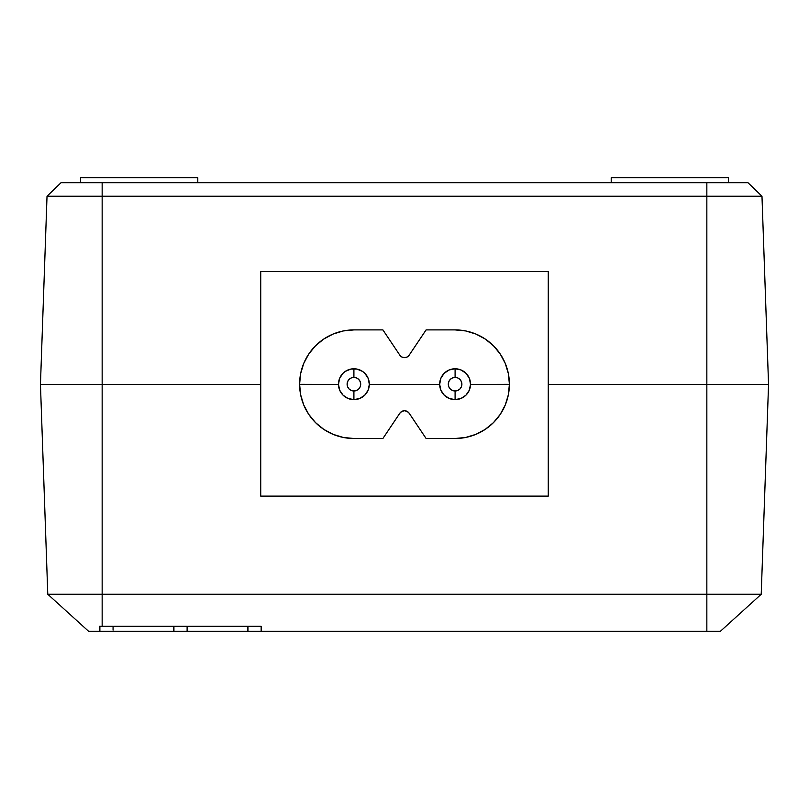 <?xml version="1.0" encoding="UTF-8"?>
<svg xmlns="http://www.w3.org/2000/svg" width="809" height="809" viewBox="0 0 809 809"><rect width="100%" height="100%" fill="white"/><g stroke="black" fill="none" stroke-linecap="round" stroke-linejoin="round"><path stroke-width="1.21" d="M315.55 422.632L323.812 429.397L333.177 434.393L343.34 437.457L353.907 438.498L382.9 438.498L399.838 413.217A5.612 5.612 0 0 1 409.162 413.217L426.1 438.498L455.093 438.498L465.691 437.457L475.874 434.362L485.269 429.346L493.49 422.591L500.245 414.37L505.261 404.975L508.355 394.792L509.397 384.204L508.355 373.606L505.261 363.423L500.245 354.029L493.49 345.807L485.269 339.052L475.874 334.036L465.691 330.942L455.093 329.9L426.1 329.9L409.162 355.181L407.139 357.002L404.5 357.669L401.861 357.002L399.838 355.181L382.9 329.9L353.907 329.9L343.309 330.942L333.126 334.036L323.731 339.052L315.51 345.807L308.755 354.029L303.739 363.423L300.645 373.606L299.603 384.204L300.645 394.792L303.739 404.975L308.755 414.37L315.51 422.591L323.731 429.346L333.126 434.362L343.309 437.457L353.907 438.498L382.9 438.498L399.838 413.217L401.861 411.397L404.5 410.729L407.139 411.397L409.162 413.217L426.1 438.498L455.093 438.498L465.66 437.457L475.823 434.393L485.188 429.397L493.45 422.632M509.397 384.447L470.525 384.447L469.281 390.272L465.913 395.197L460.948 398.473L455.093 399.626L449.248 398.473L444.272 395.197L440.915 390.272L439.671 384.447L369.329 384.447L368.085 390.272L364.728 395.197L359.752 398.473L353.907 399.626A15.422 15.422 0 0 1 338.475 384.204A15.422 15.422 0 0 1 353.907 368.773A15.422 15.422 0 0 0 338.475 384.204A15.422 15.422 0 0 0 353.907 399.626L353.907 390.99A6.785 6.785 0 0 1 347.112 384.204A6.785 6.785 0 0 1 353.907 377.409L353.907 368.773L353.907 377.409L356.496 377.924L358.7 379.401L360.177 381.605L360.693 384.204L360.177 386.793L358.7 388.998L356.496 390.474L353.907 390.99L351.308 390.474L349.104 388.998L347.637 386.793L347.112 384.204L347.637 381.605L349.104 379.401L351.308 377.924L353.907 377.409A6.785 6.785 0 0 1 360.693 384.204A6.785 6.785 0 0 1 353.907 390.99L353.907 399.626A15.422 15.422 0 0 0 369.329 384.204A15.422 15.422 0 0 0 353.907 368.773A15.422 15.422 0 0 1 369.329 384.204A15.422 15.422 0 0 1 353.907 399.626L348.052 398.473L343.087 395.197L339.719 390.272L338.475 384.447L339.578 378.47L342.905 373.384L345.261 371.422L350.863 369.076L356.941 369.076L362.553 371.422L364.899 373.384L368.226 378.47L369.329 384.447L439.671 384.447L440.774 378.47L444.101 373.384L449.137 369.976L455.093 368.773A15.422 15.422 0 0 0 439.671 384.204A15.422 15.422 0 0 0 455.093 399.626A15.422 15.422 0 0 1 439.671 384.204A15.422 15.422 0 0 1 455.093 368.773L455.093 377.409L455.093 368.773A15.422 15.422 0 0 1 470.525 384.204A15.422 15.422 0 0 1 455.093 399.626L455.093 390.99A6.785 6.785 0 0 1 448.307 384.204A6.785 6.785 0 0 1 455.093 377.409L457.692 377.924L459.896 379.401L461.363 381.605L461.888 384.204L461.363 386.793L459.896 388.998L457.692 390.474L455.093 390.99L452.504 390.474L450.3 388.998L448.823 386.793L448.307 384.204L448.823 381.605L450.3 379.401L452.504 377.924L455.093 377.409A6.785 6.785 0 0 1 461.888 384.204A6.785 6.785 0 0 1 455.093 390.99L455.093 399.626A15.422 15.422 0 0 0 470.525 384.204A15.422 15.422 0 0 0 455.093 368.773L461.059 369.976L466.095 373.384L469.422 378.47L470.525 384.447L509.397 384.326M80.556 177.737L80.556 182.672L80.556 177.737L197.79 177.737L80.556 177.737M197.79 182.672L197.79 177.737L197.79 182.672M611.21 177.737L611.21 182.672L611.21 177.737L728.444 177.737L611.21 177.737M728.444 182.672L728.444 177.737L728.444 182.672M299.603 384.447L338.475 384.447L299.603 384.326M548.269 271.531L548.269 496.129L260.731 496.129L260.731 271.531L548.269 271.531L548.269 496.129L260.731 496.129L260.731 384.447L40.45 384.447L47.782 594.261L88.555 631.263L47.782 594.261L40.45 384.447L102.156 384.447L102.156 594.261L47.782 594.261L102.156 594.261L102.156 384.447L260.731 384.447L260.731 271.531L548.269 271.531L260.731 271.531M261.155 630.12L261.155 626.328L247.625 626.328L261.155 626.328L247.969 626.328L247.969 631.263L261.155 631.263L261.155 626.328L261.155 631.263L247.615 631.263L247.635 626.328L247.615 631.263L187.112 631.263L187.112 626.328L173.591 626.328L187.112 626.328L173.925 626.328L173.581 631.263L173.591 626.328L113.553 626.328M113.068 626.328L99.527 626.328L102.156 626.328L102.156 594.261L102.156 626.328L113.068 626.328L113.068 630.12M173.925 626.328L173.925 631.263L99.527 631.263L99.527 626.328L99.527 631.263L88.555 631.263L99.881 631.263L99.881 626.328L99.881 631.263M247.969 626.328L247.969 631.263M187.597 626.328L247.615 626.328M761.218 594.261L720.445 631.263L261.155 631.263L720.445 631.263L761.218 594.261L706.844 594.261L706.844 631.263L706.844 594.261L102.156 594.261L761.218 594.261L768.55 384.447L761.218 594.261M113.068 631.263L247.615 631.263M187.112 630.12L187.112 631.263M173.581 631.263L173.591 626.328M768.55 384.447L706.844 384.447L706.844 594.261L706.844 384.447L548.269 384.447L768.55 384.447L761.977 196.243L747.931 182.672L761.977 196.243L768.55 384.447M260.731 496.129L548.269 496.129M706.844 182.672L747.931 182.672L706.844 182.672L706.844 196.243L761.977 196.243L706.844 196.243L706.844 182.672L102.156 182.672L706.844 182.672M61.069 182.672L102.156 182.672L102.156 196.243L706.844 196.243L706.844 384.447L706.844 196.243L102.156 196.243L102.156 182.672L61.069 182.672L47.023 196.243L102.156 196.243L102.156 384.447L102.156 196.243L47.023 196.243L61.069 182.672M47.023 196.243L40.45 384.447L47.023 196.243M455.093 438.498A54.294 54.294 0 0 0 509.397 384.204A54.294 54.294 0 0 0 455.093 329.9L426.1 329.9L409.162 355.181A5.612 5.612 0 0 1 399.838 355.181L382.9 329.9L353.907 329.9A54.294 54.294 0 0 0 299.603 384.204A54.294 54.294 0 0 0 353.907 438.498M508.76 375.882L508.376 373.718M506.95 368.075L505.301 363.504M502.561 357.821L500.286 354.099M496.493 349.053L493.53 345.847M315.47 345.847L312.648 348.891M308.714 354.099L306.439 357.821M303.699 363.504L302.05 368.075M300.624 373.718L300.24 375.882M299.603 384.467L299.917 389.989M300.665 394.893L301.514 398.473M303.779 405.066L305.944 409.667M308.795 414.43L311.505 418.122M497.495 418.122L500.205 414.43M503.774 408.262L505.221 405.066M507.486 398.473L508.335 394.893M509.235 388.371L509.397 384.467"/></g></svg>
